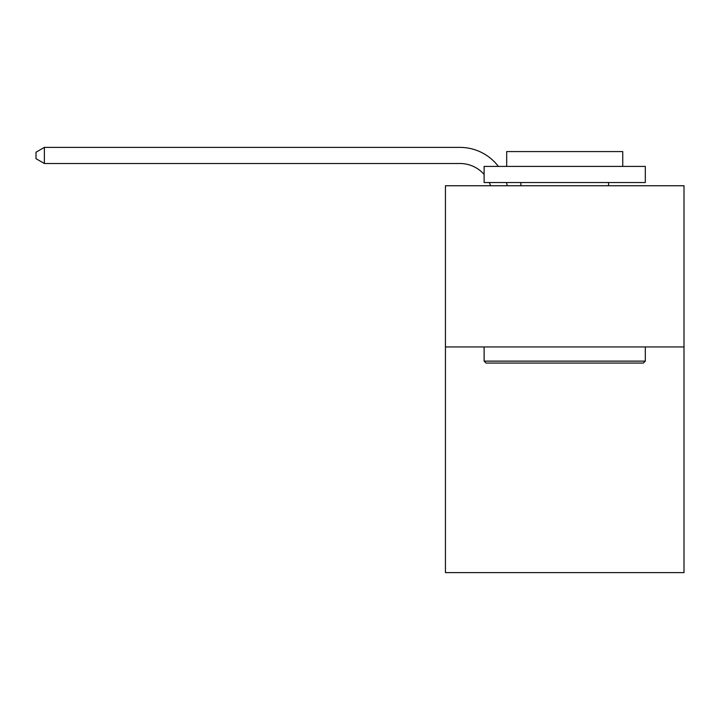 <?xml version="1.0" encoding="UTF-8"?>
<svg xmlns="http://www.w3.org/2000/svg" width="720" height="720" viewBox="0 0 720 720"><rect width="100%" height="100%" fill="white"/><g stroke="black" fill="none" stroke-linecap="round" stroke-linejoin="round"><path stroke-width="1.08" d="M684 346.941L684 572.616L445.437 572.616L445.437 185.751L684 185.751L684 346.941L445.437 346.941M490.59 185.751A32.238 32.238 0 0 0 489.348 182.529A32.238 32.238 0 0 1 490.59 185.751A32.238 32.238 0 0 0 489.348 182.529A32.238 32.238 0 0 1 490.59 185.751A32.238 32.238 0 0 0 489.348 182.529A32.238 32.238 0 0 1 490.59 185.751A32.238 32.238 0 0 0 489.348 182.529A32.238 32.238 0 0 1 490.59 185.751A32.238 32.238 0 0 0 489.348 182.529A32.238 32.238 0 0 1 490.59 185.751A32.238 32.238 0 0 0 489.348 182.529A32.238 32.238 0 0 1 490.59 185.751A32.238 32.238 0 0 0 489.348 182.529A32.238 32.238 0 0 1 490.59 185.751A32.238 32.238 0 0 0 489.348 182.529A32.238 32.238 0 0 1 490.59 185.751A32.238 32.238 0 0 0 489.348 182.529A32.238 32.238 0 0 1 490.59 185.751A32.238 32.238 0 0 0 489.348 182.529A32.238 32.238 0 0 1 490.59 185.751A32.238 32.238 0 0 0 489.348 182.529A32.238 32.238 0 0 1 490.59 185.751A32.238 32.238 0 0 0 489.348 182.529A32.238 32.238 0 0 1 490.59 185.751A32.238 32.238 0 0 0 489.348 182.529A32.238 32.238 0 0 1 490.59 185.751A32.238 32.238 0 0 0 489.348 182.529A32.238 32.238 0 0 1 490.59 185.751A32.238 32.238 0 0 0 489.348 182.529A32.238 32.238 0 0 1 490.59 185.751M459.936 163.503A32.238 32.238 0 0 1 484.119 174.42A32.238 32.238 0 0 0 459.936 163.503A32.238 32.238 0 0 1 484.119 174.42A32.238 32.238 0 0 0 459.936 163.503A32.238 32.238 0 0 1 484.119 174.42A32.238 32.238 0 0 0 459.936 163.503A32.238 32.238 0 0 1 484.119 174.42A32.238 32.238 0 0 0 459.936 163.503A32.238 32.238 0 0 1 484.119 174.42A32.238 32.238 0 0 0 459.936 163.503A32.238 32.238 0 0 1 484.119 174.42A32.238 32.238 0 0 0 459.936 163.503A32.238 32.238 0 0 1 484.119 174.42A32.238 32.238 0 0 0 459.936 163.503A32.238 32.238 0 0 1 484.119 174.42A32.238 32.238 0 0 0 459.936 163.503A32.238 32.238 0 0 1 484.119 174.42A32.238 32.238 0 0 0 459.936 163.503A32.238 32.238 0 0 1 484.119 174.42A32.238 32.238 0 0 0 459.936 163.503A32.238 32.238 0 0 1 484.119 174.42A32.238 32.238 0 0 0 459.936 163.503A32.238 32.238 0 0 1 484.119 174.42A32.238 32.238 0 0 0 459.936 163.503A32.238 32.238 0 0 1 484.119 174.42A32.238 32.238 0 0 0 459.936 163.503A32.238 32.238 0 0 1 484.119 174.42A32.238 32.238 0 0 0 459.936 163.503A32.238 32.238 0 0 1 484.119 174.42A32.238 32.238 0 0 0 459.936 163.503L44.379 163.503L36 158.67L36 152.217L44.379 147.384L459.936 147.384A48.357 48.357 0 0 1 498.384 166.41M486.054 363.06L484.119 361.125L645.309 361.125L643.383 363.06L486.054 363.06M645.309 166.41L645.309 182.529L484.119 182.529L484.119 166.41L645.309 166.41M506.691 166.41L506.691 151.578L622.746 151.578L622.746 166.41M645.309 346.941L645.309 361.125M484.119 346.941L484.119 361.125M608.562 182.529L608.562 185.751M520.875 182.529L520.875 185.751M44.379 163.503L44.379 147.384L459.936 147.384M506.457 182.529A48.357 48.357 0 0 1 507.258 185.751"/></g></svg>
